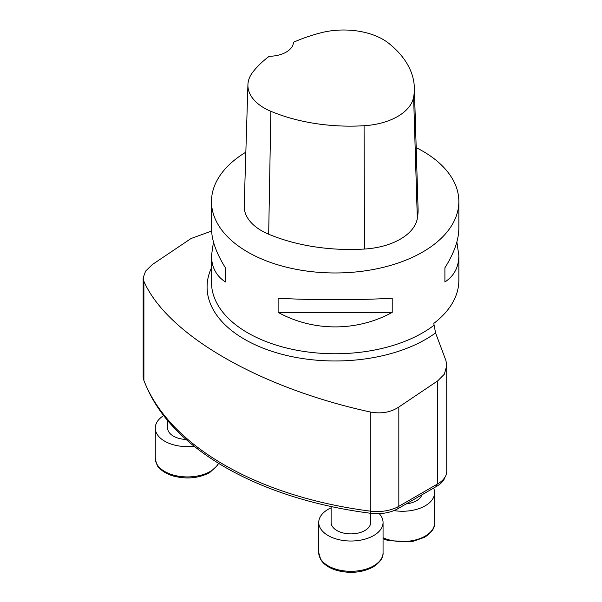 <?xml version="1.0" encoding="UTF-8"?>
<svg xmlns="http://www.w3.org/2000/svg" width="602" height="602" viewBox="0 0 602 602"><rect width="100%" height="100%" fill="white"/><g stroke="black" fill="none" stroke-linecap="round" stroke-linejoin="round"><path stroke-width="0.9" d="M414.342 87.576A134.788 77.816 180 0 0 388.681 43.261A55.64 32.124 180 0 0 320.979 32.786A134.788 77.816 180 0 0 293.437 42.298A24.735 14.282 180 0 1 269.214 56.287A134.788 77.816 180 0 0 252.705 72.27A55.64 32.124 180 0 0 247.919 84.739L244.194 205.876A59.365 34.276 180 0 0 268.68 234.223A138.52 79.976 180 0 0 364.466 249.04A59.365 34.276 180 0 0 417.321 218.571A138.52 79.976 180 0 0 418.074 208.713L414.342 87.576A134.788 77.816 180 0 1 413.612 97.163A55.64 32.124 180 0 1 364.082 125.728A134.788 77.816 180 0 1 270.87 111.302A55.64 32.124 180 0 1 247.919 84.739M416.193 147.618A123.673 71.405 180 0 1 422.619 151.072A123.673 71.405 180 0 1 458.844 201.565A123.673 71.405 180 0 1 335.171 272.969A123.673 71.405 180 0 1 211.49 201.565L211.49 228.316C211.58 239.98 216.231 253.149 225.434 267.822L225.434 281.962C216.231 275.964 211.58 267.175 211.49 255.602L213.469 241.959M225.434 267.822L225.434 281.962M456.873 241.959L458.844 255.602C458.754 267.175 454.104 275.964 444.901 281.962L444.901 267.822C454.104 253.149 458.754 239.98 458.844 228.316L458.844 201.565M444.901 281.962L444.901 267.822M211.49 201.565A123.673 71.405 180 0 1 245.849 152.178M278.116 312.378L392.218 312.378C357.114 331.74 313.228 331.74 278.116 312.378L278.116 298.238C313.228 300.195 357.114 300.195 392.218 298.238L392.218 312.378M458.844 255.602L458.844 280.329A123.673 71.405 180 0 1 433.779 323.424L435.577 332.936L445.992 360.748L446.707 365.798L444.359 374.196L437.669 380.908L398.825 407.02C390.713 412.393 381.186 414.048 370.26 411.994C259.078 387.786 167.032 334.396 143.893 281.292L143.178 277.868L145.556 271.178L152.208 264.639L191.052 238.52L211.58 231.055M446.729 365.798L446.729 471.283A30.92 17.849 0 0 1 437.669 483.903L398.825 506.327A30.92 17.849 180 0 1 370.26 511.136A298.058 172.082 180 0 1 143.893 380.441L143.893 281.292M143.156 277.868L143.156 376.566A30.92 17.849 0 0 0 143.893 380.441M445.028 477.115A29.686 17.134 180 0 1 436.796 486.228L397.952 508.652A29.686 17.134 180 0 1 370.531 513.265A296.824 171.367 180 0 1 147.076 387.921M331.115 506.53L331.115 522.446A19.791 11.423 0 0 0 350.906 533.876A19.791 11.423 0 0 0 370.697 522.446L370.697 513.288M379.192 513.626A32.154 18.564 180 0 1 383.06 522.446A32.154 18.564 180 0 1 373.646 535.577A32.154 18.564 180 0 1 338.602 539.603A32.154 18.564 180 0 1 318.751 522.446A32.154 18.564 180 0 1 331.115 507.817M406.162 503.912A19.791 11.423 0 0 0 421.889 494.836M433.598 488.071A32.154 18.564 180 0 1 434.606 492.692A32.154 18.564 180 0 1 425.185 505.815A32.154 18.564 180 0 1 393.934 510.594M167.642 420.572L167.642 428.067A19.791 11.423 0 0 0 186.116 439.468M194.137 446.225A32.154 18.564 180 0 1 155.278 428.067A32.154 18.564 180 0 1 163.639 415.583M270.87 111.302L268.68 234.223M364.082 125.728L364.466 249.04M413.612 97.163L417.321 218.571M211.49 255.602L211.49 282.346A123.673 71.405 0 0 0 295.8 350.04A123.673 71.405 0 0 0 433.779 325.441M211.49 267.815A128.075 73.941 0 0 0 277.582 353.081A128.075 73.941 0 0 0 435.577 332.936M398.825 506.327L398.825 407.02M370.26 511.136L370.26 411.994M437.669 483.903L437.669 380.908M436.796 484.407L436.796 486.228M397.952 506.816L397.952 508.652M370.531 511.166L370.531 513.265M373.646 565.872A32.154 18.564 0 0 0 383.06 552.741C383.459 557.572 380.155 562.328 373.135 567.001C362.201 572.683 350.093 573.811 336.811 570.41C330.641 568.589 325.878 565.812 322.537 562.08L320.813 559.755L318.751 552.741A32.154 18.564 0 0 0 338.602 569.898A32.154 18.564 0 0 0 373.646 565.872M383.06 537.797A32.154 18.564 0 0 0 425.185 536.111A32.154 18.564 0 0 0 434.606 522.987C435.005 527.819 431.694 532.567 424.673 537.247L411.971 541.732L388.35 540.649L383.06 538.7M155.278 428.067L155.278 458.363A32.154 18.564 0 0 0 175.129 475.512A32.154 18.564 0 0 0 210.173 471.494A32.154 18.564 0 0 0 218.451 463.254M318.751 522.446L318.751 552.741M383.06 522.446L383.06 552.741M434.606 492.692L434.606 522.987M218.571 463.329L217.54 465.346L209.654 472.623C198.728 478.297 186.62 479.433 173.338 476.024C167.168 474.21 162.405 471.434 159.063 467.701C157.649 467.084 156.385 463.976 155.278 458.363"/></g></svg>
